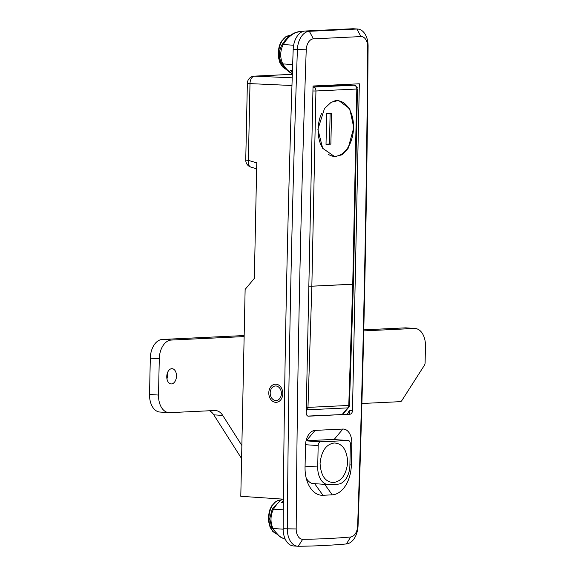 <?xml version="1.0" encoding="UTF-8"?>
<svg xmlns="http://www.w3.org/2000/svg" width="575" height="575" viewBox="0 0 575 575"><rect width="100%" height="100%" fill="white"/><g stroke="black" fill="none" stroke-linecap="round" stroke-linejoin="round"><path stroke-width="0.86" d="M282.807 393.724A9.092 7.008 -92.7 0 0 275.368 384.172A9.092 7.008 -92.7 0 0 268.791 392.775A9.092 7.008 -92.7 0 0 276.23 402.335A9.092 7.008 -92.7 0 0 282.807 393.724A9.092 7.008 87.3 0 1 276.23 402.335A9.092 7.008 87.3 0 1 268.791 392.775A9.092 7.008 87.3 0 1 275.368 384.172A9.092 7.008 87.3 0 1 282.807 393.724M364.327 286.616A10901.842 6919.73 93.9 0 0 367.669 46.898A10.911 6.922 93.9 0 0 360.949 36.577L313.397 38.848A10.911 6.922 93.9 0 0 306.231 49.824A10901.842 6919.73 93.9 0 0 296.183 528.95A10.911 6.922 93.9 0 0 302.723 539.271A1447.275 918.627 93.9 0 0 350.657 536.985A10.911 6.922 93.9 0 0 357.636 526.017A10901.842 6919.73 93.9 0 0 364.327 286.616M368.093 46.23A10909.116 6924.344 -86.1 0 1 364.751 286.113A10909.116 6924.344 -86.1 0 1 358.06 525.672A18.184 11.543 -86.1 0 1 346.416 543.95A1454.549 923.249 -86.1 0 1 298.245 546.25A18.184 11.543 -86.1 0 1 297.699 546.236A18.184 11.543 -86.1 0 1 287.349 529.043A10909.116 6924.344 -86.1 0 1 297.397 49.601A18.184 11.543 -86.1 0 1 309.343 31.302L356.895 29.037A18.184 11.543 -86.1 0 1 357.743 29.045A18.184 11.543 -86.1 0 1 368.093 46.23L367.669 46.898M256.637 168.806L250.944 167.117A7.274 4.478 -73.4 0 1 248.393 160.368L256.759 162.854L254.344 278.393L245.13 289.397L240.796 496.297L283.374 499.172M308.092 416.178L308.43 416.199C307.043 416.034 306.295 414.863 306.195 412.677L313.037 86.006L359.332 83.792L352.489 410.471C352.295 412.67 351.498 413.914 350.096 414.216L308.257 416.199M350.096 414.216L307.754 416.07M305.512 445.345A14.547 9.236 -86.1 0 1 307.762 436.116A14.547 9.236 -86.1 0 1 315.071 430.387L342.851 429.065A14.547 9.236 -86.1 0 1 351.799 443.138L351.347 464.916A29.088 18.465 -86.1 0 1 332.221 494.838L322.963 495.283A29.088 18.465 -86.1 0 1 307.316 481.771A29.088 18.465 -86.1 0 1 305.052 467.13L305.512 445.345M357.743 29.045L353.539 28.757A18.184 11.543 93.9 0 0 352.691 28.75L305.138 31.021A18.184 11.543 93.9 0 0 293.192 49.321A10909.116 6924.344 93.9 0 0 283.144 528.763A18.184 11.543 93.9 0 0 293.494 545.948L297.699 546.236M306.195 478.033A18.184 11.543 93.9 0 0 314.101 483.827A18.184 11.543 93.9 0 0 314.777 483.827L316.049 483.762M335.11 439.631A3.637 2.307 93.9 0 0 334.413 439.386A3.637 2.307 93.9 0 0 334.212 439.386L306.432 440.709A3.637 2.307 93.9 0 0 306.072 440.766M291.963 85.51L249.996 83.619A7.274 4.622 -87.4 0 1 254.682 76.137L292.222 77.826M348.673 414.115L349.65 413.475L349.435 410.27L352.489 410.471M334.298 443.009C326.176 444.152 321.432 450.951 320.067 463.393C320.886 475.769 325.357 482.145 333.471 482.533C341.579 481.39 346.322 474.605 347.702 462.178C346.89 449.794 342.42 443.404 334.298 443.009M317.723 466.986A18.184 11.543 93.9 0 0 328.073 484.574A18.184 11.543 93.9 0 0 328.914 484.581L337.942 484.157A18.184 11.543 93.9 0 0 349.895 465.455L350.348 444.037A3.637 2.307 93.9 0 0 348.277 440.522A3.637 2.307 93.9 0 0 348.105 440.515L320.562 441.83A3.637 2.307 93.9 0 0 318.169 445.575L317.723 466.986L305.073 466.131M270.192 392.869A7.274 5.606 87.3 0 1 275.95 385.99A7.274 5.606 87.3 0 1 281.405 393.631A7.274 5.606 87.3 0 1 275.648 400.509A7.274 5.606 87.3 0 1 270.192 392.869M353.769 127.636L349.758 108.74L338.567 100.431L331.193 102.285L324.508 108.495L317.889 129.346L322.676 148.3L334.765 156.666L341.967 154.804L348.062 148.551L353.769 127.636M342.643 414.41A3.637 3.637 0 0 0 342.851 414.18L348.543 407.567A3.637 1.696 -139.3 0 1 347.853 407.883L307.172 409.824L306.231 410.988M313.016 87.148L353.704 85.215A3.637 2.997 87.1 0 1 356.816 89.024L315.934 90.994L311.851 286.17L352.741 284.215A3.637 2.997 86.4 0 1 352.741 284.258L311.844 286.206L307.977 407.387L348.773 405.447A3.637 2.997 86.5 0 1 347.853 407.883L342.161 414.503M356.816 89.024L352.741 284.215L353.381 284.143L352.741 284.258L348.773 405.447L349.413 405.325A3.637 3.637 0 0 1 348.543 407.567M313.03 86.2L353.733 85.208L313.03 86.2M312.929 90.987L315.934 90.994M313.238 87.141A3.637 2.587 87.4 0 1 315.948 90.972M306.259 409.68A3.637 1.854 39 0 0 307.172 409.824A3.637 2.587 87.9 0 0 307.977 407.387L306.303 407.402M349.413 405.325L353.381 284.143A3.637 3.637 0 0 0 353.381 284.115L357.463 88.938L356.831 89.046M283.36 500.811A36.362 23.079 93.9 0 0 281.577 502.428A1.818 1.157 -86.1 0 1 282.275 502.133L283.346 502.205M292.452 70.84L291.144 70.754A1.818 1.157 -86.1 0 1 290.627 70.509A36.362 23.079 93.9 0 0 292.416 72.019M167.332 373.153A7.633 4.844 -86.1 0 1 167.512 375.468A7.633 4.844 -86.1 0 1 166.944 378.853M166.764 376.539A7.633 4.844 -86.1 0 1 172.141 368.69A7.633 4.844 -86.1 0 1 176.482 376.072A7.633 4.844 -86.1 0 1 171.106 383.927A7.633 4.844 -86.1 0 1 166.764 376.539M363.759 330.884L414.266 328.469A18.184 11.543 -86.1 0 1 415.114 328.483A18.184 11.543 -86.1 0 1 425.457 346.071L425.112 362.717A3.637 2.307 -86.1 0 1 424.379 365.312L401.868 400.523A3.637 2.307 -86.1 0 1 400.214 401.666L361.891 403.492M363.781 329.849L405.296 327.865A18.184 11.543 -86.1 0 1 406.137 327.872L415.114 328.483M241.859 445.481L222.748 415.438A18.184 11.543 93.9 0 0 215.524 410.521A18.184 11.543 93.9 0 0 214.676 410.514L169.704 412.656A18.184 11.543 -86.1 0 1 168.863 412.649L159.886 412.045A18.184 11.543 -86.1 0 1 149.543 394.457L150.305 358.16A18.184 11.543 -86.1 0 1 162.258 339.458L244.159 335.548M168.863 412.649A18.184 11.543 -86.1 0 1 158.513 395.061L159.275 358.764A18.184 11.543 -86.1 0 1 171.228 340.062L244.138 336.583M241.586 458.548L213.778 414.834A18.184 11.543 93.9 0 0 209.537 410.758M321.626 113.34A27.816 17.66 93.9 0 0 318.126 129.339A27.816 17.66 93.9 0 0 321.54 146.302M328.519 154.474A27.816 17.66 93.9 0 0 333.953 156.249A27.816 17.66 93.9 0 0 353.539 127.65A27.816 17.66 93.9 0 0 337.705 100.74A27.816 17.66 93.9 0 0 332.875 101.452M330.877 144.138L331.523 113.289L326.665 113.519L326.018 144.375L330.877 144.138L329.475 144.045L330.122 113.354M326.018 144.21L329.475 144.045M347.372 414.18L349.435 410.27M360.949 36.577L356.895 29.037L352.691 28.75M313.397 38.848L309.343 31.302L305.138 31.021M306.231 49.824L293.192 49.321M296.183 528.95L283.144 528.763M302.723 539.271L298.245 546.25M350.657 536.985L346.416 543.95M357.636 526.017L358.06 525.672M292.337 74.34L254.682 76.137A7.274 5.606 -92.7 0 0 254.279 76.137L292.337 74.319M249.996 83.619L248.393 160.368A7.274 0.41 -178.8 0 1 245.748 159.994L247.358 83.246A7.274 0.41 -178.8 0 0 249.996 83.619M322.963 495.283L314.777 483.827L313.418 483.762M324.731 484.351L332.221 494.838M349.909 464.895L351.347 464.916M350.29 443.117L351.799 443.138M334.212 439.386L342.851 429.065M315.071 430.387L306.432 440.709M305.533 444.719L318.169 445.575M306.051 440.853L320.562 441.83M332.515 439.465L348.105 440.515M308.847 286.163L311.851 286.17A3.637 2.587 87.9 0 1 311.844 286.206L308.84 286.185M285.286 539.242L279.967 536.87L271.767 527.793L269.682 518.751L272.083 509.673A3.637 1.718 29.9 0 1 273.563 509.148A14.547 9.236 93.9 0 0 271.005 518.938A14.547 9.236 93.9 0 0 273.161 528.504L283.144 529.18M282.584 499.122A36.362 23.079 93.9 0 0 273.563 509.148L283.288 509.802M271.767 527.793A3.637 2.02 -29.5 0 0 273.161 528.504A36.362 23.079 93.9 0 0 285.257 539.192M283.346 502.55L281.577 502.428M290.627 70.509L292.459 70.639M302.464 31.632A36.362 23.079 93.9 0 0 283.295 44.541A14.547 9.236 93.9 0 0 282.893 63.897L292.668 64.558M293.631 45.238L283.295 44.541A3.637 1.718 29.9 0 0 281.822 45.066C278.724 51.182 278.623 57.227 281.498 63.185A3.637 2.02 150.5 0 0 282.893 63.897A36.362 23.079 93.9 0 0 292.366 73.542M414.266 328.469L405.296 327.865M171.228 340.062L162.258 339.458M159.275 358.764L150.305 358.16M158.513 395.061L149.543 394.457M222.748 415.438L213.778 414.834M276.331 533.902A17.272 10.961 -86.1 0 1 269.129 515.207A17.272 10.961 -86.1 0 1 280.305 500.042A17.272 10.961 -86.1 0 1 280.471 500.034M286.062 69.295A17.272 10.961 -86.1 0 1 278.861 50.6A17.272 10.961 -86.1 0 1 290.037 35.434A17.272 10.961 -86.1 0 1 290.202 35.427M254.279 76.137A7.274 7.274 0 0 0 247.358 83.246M245.748 159.994A7.274 7.274 0 0 0 250.944 167.117M312.268 483.51L328.073 484.574M332.602 439.458L348.277 440.522M353.74 85.208L354.315 85.244M355.522 85.632L354.329 85.244M357.197 87.472L356.816 86.775M281.908 499.078L273.046 508.099L272.083 509.673M281.498 63.185C284.201 67.987 287.68 71.422 291.92 73.499M281.822 45.066C288.858 33.443 297.598 30.949 302.493 31.632M281.11 500.049L276.165 501.278L271.572 505.993L269.582 510.363L268.403 516.537L268.489 520.957L270.113 527.297L272.809 531.494L276.424 533.995M290.842 35.442L285.897 36.671L281.304 41.386L279.313 45.756L278.135 51.93L278.221 56.35L279.845 62.689L282.541 66.887L286.156 69.388M331.89 156.112L333.953 156.249M335.685 100.603L337.705 100.74"/></g></svg>

